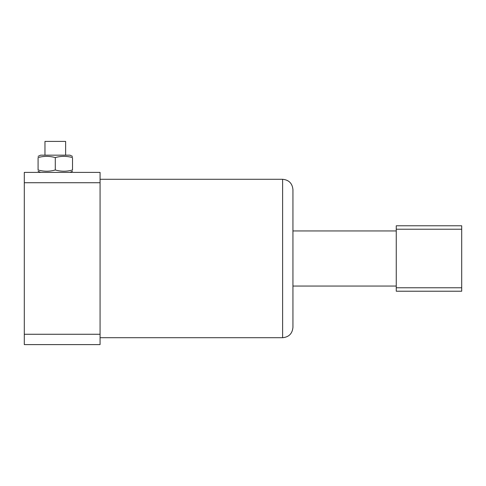 <?xml version="1.0" encoding="UTF-8"?>
<svg xmlns="http://www.w3.org/2000/svg" width="486" height="486" viewBox="0 0 486 486"><rect width="100%" height="100%" fill="white"/><g stroke="black" fill="none" stroke-linecap="round" stroke-linejoin="round"><path stroke-width="0.73" d="M282.609 179.285C288.884 179.899 292.329 183.337 292.937 189.619L292.937 327.382C292.329 333.657 288.884 337.102 282.609 337.715L282.609 179.285L100.067 179.285M24.3 334.271L24.3 344.598L100.067 344.598L100.067 334.271L24.3 334.271L24.3 172.396L100.067 172.396L100.067 334.271M100.067 182.73L24.3 182.73M396.26 291.217L396.26 287.773L461.7 287.773L461.7 291.217L396.26 291.217M396.26 229.222L396.26 225.777L461.7 225.777L461.7 229.222L396.26 229.222L396.26 287.773M461.7 229.222L461.7 287.773M44.967 155.174L44.967 141.402L65.628 141.402L65.628 155.174M55.295 169.985C49.596 171.625 43.855 171.625 38.078 169.985C38.078 171.625 38.078 171.625 38.078 169.985C38.078 171.625 38.078 171.625 38.078 169.985L38.078 157.585C38.078 155.951 38.078 155.951 38.078 157.585C38.078 155.951 38.078 155.951 38.078 157.585C43.776 155.951 49.517 155.951 55.295 157.585C60.993 155.951 66.734 155.951 72.517 157.585C72.517 155.951 72.517 155.951 72.517 157.585C72.517 155.951 72.517 155.951 72.517 157.585L72.517 169.985C72.517 171.625 72.517 171.625 72.517 169.985C72.517 171.625 72.517 171.625 72.517 169.985C66.819 171.625 61.078 171.625 55.295 169.985L55.295 157.585M38.078 156.34L40.581 155.174L70.014 155.174L72.517 156.395M282.609 337.715L100.067 337.715M396.26 230.947L292.937 230.947M396.26 286.054L292.937 286.054M40.581 172.396L38.078 171.23M70.014 172.396L72.517 171.23"/></g></svg>
